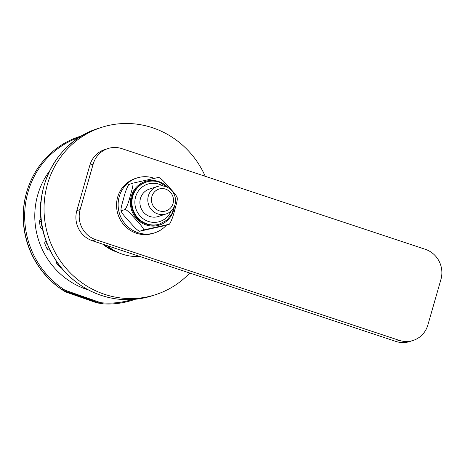 <?xml version="1.0" encoding="UTF-8"?>
<svg xmlns="http://www.w3.org/2000/svg" width="465" height="465" viewBox="0 0 465 465"><rect width="100%" height="100%" fill="white"/><g stroke="black" fill="none" stroke-linecap="round" stroke-linejoin="round"><path stroke-width="0.7" d="M157.199 186.552L149.3 189.121A14.409 13.793 72 0 0 140.639 207.094A14.409 13.793 72 0 0 158.216 216.527L166.121 213.952A14.409 13.793 72 0 0 174.95 204.658A14.409 13.793 72 0 0 171.254 190.156A14.409 13.793 72 0 0 157.199 186.552A14.409 13.793 72 0 0 148.37 195.841A14.409 13.793 72 0 0 152.067 210.349A14.409 13.793 72 0 0 166.121 213.952M159.094 182.141A22.053 21.111 72 0 0 146.272 182.071L145.615 182.286A22.053 21.111 72 0 0 131.24 203.141A22.053 21.111 72 0 0 146.446 224.153A22.053 21.111 72 0 0 159.263 224.223L166.761 220.207L171.748 214.086L174.16 206.774M128.584 184.611L128.776 184.483C126.782 187.883 125.097 192.405 123.725 198.044C122.562 202.391 120.237 209.564 121.237 210.767C120.935 212.563 126.178 217.986 129.142 221.433C132.298 224.81 136.954 230.425 139.622 231.256L165.54 225.461L169.585 224.13M121.237 210.767L121.133 211.197L120.97 210.5L121.237 210.767L125.201 209.477C127.195 206.076 128.881 201.554 130.252 195.916C131.415 191.568 133.74 184.396 132.734 183.193L158.652 177.398C161.32 178.229 165.976 183.844 169.132 187.226C172.096 190.667 177.345 196.091 177.037 197.892C178.037 199.09 175.712 206.268 174.555 210.616C173.178 216.254 171.492 220.77 169.498 224.177L143.58 229.966C143.888 228.17 138.646 222.747 135.675 219.306C132.519 215.923 127.863 210.308 125.201 209.477M132.734 183.193L128.59 184.611M139.622 231.256L143.58 229.966M166.4 225.182A28.818 27.592 -108 0 1 154.758 232.808A28.818 27.592 -108 0 1 119.604 213.941A28.818 27.592 -108 0 1 136.919 177.996A28.818 27.592 -108 0 1 154.217 178.275M154.758 232.808L153.177 233.32A28.818 27.592 -108 0 1 118.017 214.458A28.818 27.592 -108 0 1 135.332 178.514L136.919 177.996M151.898 196.48A11.462 10.974 -108 0 1 170.457 192.33A11.462 10.974 -108 0 1 165.058 211.151A11.462 10.974 -108 0 1 151.898 196.48M189.732 273.031A87.897 84.148 -108 0 1 155.752 294.612A87.897 84.148 -108 0 1 48.529 237.08A87.897 84.148 -108 0 1 101.335 127.451A87.897 84.148 -108 0 1 153.741 128.166A87.897 84.148 -108 0 1 205.234 176.293M102.904 244.224A43.228 41.385 72 0 0 117.744 252.309M65.594 291.939A146.266 24.924 16.9 0 1 97.075 302.953L65.594 291.939L63.321 290.538A85.386 81.741 -108 0 1 29.219 184.646L29.411 184.163A85.996 82.328 -108 0 1 81.881 135.827M97.075 302.953L99.684 303.261A146.603 24.982 16.9 0 0 63.321 290.538L61.775 289.497L65.048 290.218L100.678 302.692L102.695 303.819L99.684 303.261M104.143 244.637A43.228 41.385 72 0 0 115.407 251.147M40.769 204.763A2.999 2.871 -108 0 1 40.595 203.048A70.604 67.594 -108 0 1 41.112 200.514M42.594 228.78L42.489 228.763A2.999 2.871 -108 0 1 40.095 226.176A70.604 67.594 -108 0 1 39.612 221.66A2.999 2.871 -108 0 1 41.06 218.864M49.924 250.071A2.999 2.871 -108 0 1 46.872 248.403A70.604 67.594 -108 0 1 45.006 244.259A2.999 2.871 -108 0 1 45.768 240.829L45.954 240.661M61.583 268.142A2.999 2.871 -108 0 1 60.2 267.34A70.604 67.594 -108 0 1 57.148 264.01A2.999 2.871 -108 0 1 56.463 261.33M88.298 289.91A75.411 72.191 -108 0 1 49.581 170.963M132.269 299.512A85.293 81.654 -108 0 1 100.678 302.692M65.048 290.218A85.293 81.654 -108 0 1 25.046 207.75A85.293 81.654 -108 0 1 79.469 137.315M61.775 289.497A85.996 82.328 -108 0 1 29.411 184.163M135.094 299.297A85.996 82.328 -108 0 1 102.695 303.819M139.767 256.453A48.035 45.983 -108 0 1 122.621 254.239A48.035 45.983 -108 0 1 107.287 245.683M395.907 341.432A24.017 22.988 72 0 0 409.868 341.508L413.17 340.432A24.017 22.988 -108 0 1 399.208 340.357L395.907 341.432L127.898 252.518L92.459 240.76L95.761 239.684A24.017 22.988 -108 0 1 80.137 209.576L93.192 164.052A24.017 22.988 -108 0 1 107.909 148.562A24.017 22.988 -108 0 1 121.871 148.637L425.318 249.304A24.017 22.988 -108 0 1 440.936 279.419L427.881 324.942A24.017 22.988 -108 0 1 413.17 340.432M80.137 209.576L76.835 210.651A24.017 22.988 72 0 0 92.459 240.76M76.835 210.651L89.89 165.121L93.192 164.052M107.909 148.562L104.608 149.637A24.017 22.988 72 0 0 89.89 165.121M95.761 239.684L399.208 340.357M171.132 210.976A19.652 18.809 -108 0 1 147.016 220.922A19.652 18.809 -108 0 1 135.856 196.091A19.652 18.809 -108 0 1 159.1 184.198A19.652 18.809 -108 0 1 163 186.006M167.923 187.622L159.193 182.135C154.868 180.734 150.555 180.711 146.272 182.071A22.053 21.111 72 0 0 131.903 202.926A22.053 21.111 72 0 0 147.103 223.938A22.053 21.111 72 0 0 159.925 224.008M168.324 187.854A22.93 21.948 72 0 0 158.67 181.524A22.93 21.948 72 0 0 130.961 197.526A22.93 21.948 72 0 0 148.73 225.659A22.93 21.948 72 0 0 174.352 206.35M155.752 294.612L152.45 295.688A87.897 84.148 -108 0 1 45.233 238.156A87.897 84.148 -108 0 1 98.034 128.526L101.335 127.451M40.891 202.955L40.595 203.048M39.612 221.66L41.309 221.102M41.972 225.56L40.095 226.176M45.006 244.259L47.058 243.59M48.837 247.769L46.872 248.403M57.148 264.01L58.125 263.69M60.776 267.148L60.2 267.34M177.305 198.154L177.142 197.462M152.45 295.688C131.775 302.122 111.42 300.716 91.396 291.462C68.419 279.977 52.847 261.76 44.681 236.825C29.934 192.812 55.294 141.215 98.034 128.526"/></g></svg>
